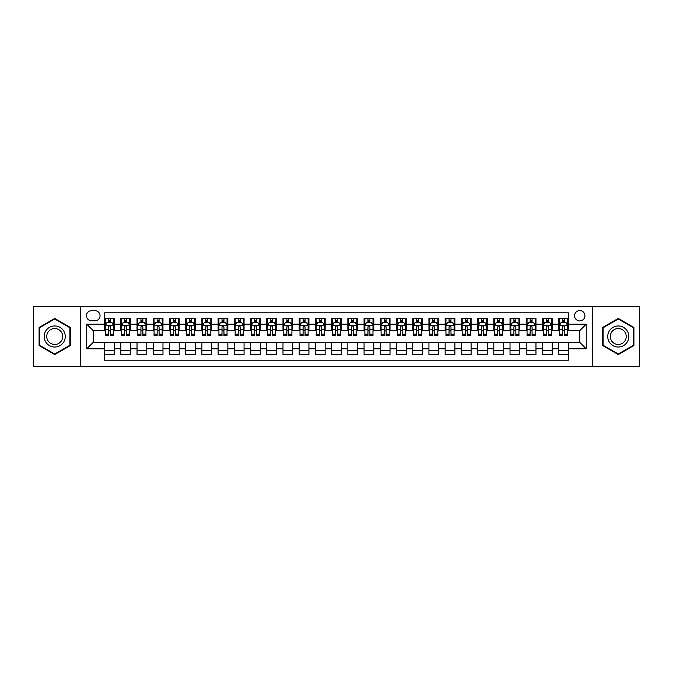 <?xml version="1.0" encoding="UTF-8"?>
<svg xmlns="http://www.w3.org/2000/svg" width="673" height="673" viewBox="0 0 673 673"><rect width="100%" height="100%" fill="white"/><g stroke="black" fill="none" stroke-linecap="round" stroke-linejoin="round"><path stroke-width="1.01" d="M579.756 310.556A5.191 5.191 0 0 0 574.565 315.746A5.191 5.191 0 0 0 579.756 320.928A5.191 5.191 0 0 0 584.946 315.746A5.191 5.191 0 0 0 579.756 310.556M592.728 366.499L639.35 366.499L639.35 306.501L592.728 306.501L592.728 366.499L80.272 366.499L80.272 306.501L33.65 306.501L33.65 366.499L80.272 366.499M568.399 318.253L558.674 318.253L558.674 324.176L552.188 324.176L552.188 330.662L558.674 330.662L558.674 324.176M552.188 324.176L552.188 318.253L542.455 318.253L542.455 324.176L535.969 324.176L535.969 330.662L542.455 330.662L542.455 324.176M535.969 324.176L535.969 318.253L526.236 318.253L526.236 324.176L519.749 324.176L519.749 330.662L526.236 330.662L526.236 324.176M519.749 324.176L519.749 318.253L510.025 318.253L510.025 324.176L503.53 324.176L503.53 330.662L510.025 330.662L510.025 324.176M503.53 324.176L503.53 318.253L493.805 318.253L493.805 324.176L487.319 324.176L487.319 330.662L493.805 330.662L493.805 324.176M487.319 324.176L487.319 318.253L477.586 318.253L477.586 324.176L471.1 324.176L471.1 330.662L477.586 330.662L477.586 324.176M471.1 324.176L471.1 318.253L461.367 318.253L461.367 324.176L454.881 324.176L454.881 330.662L461.367 330.662L461.367 324.176M454.881 324.176L454.881 318.253L445.156 318.253L445.156 324.176L438.67 324.176L438.67 330.662L445.156 330.662L445.156 324.176M438.67 324.176L438.67 318.253L428.937 318.253L428.937 324.176L422.451 324.176L422.451 330.662L428.937 330.662L428.937 324.176M422.451 324.176L422.451 318.253L412.717 318.253L412.717 324.176L406.231 324.176L406.231 330.662L412.717 330.662L412.717 324.176M406.231 324.176L406.231 318.253L396.506 318.253L396.506 324.176L390.012 324.176L390.012 330.662L396.506 330.662L396.506 324.176M390.012 324.176L390.012 318.253L380.287 318.253L380.287 324.176L373.801 324.176L373.801 330.662L380.287 330.662L380.287 324.176M373.801 324.176L373.801 318.253L364.068 318.253L364.068 324.176L357.582 324.176L357.582 330.662L364.068 330.662L364.068 324.176M357.582 324.176L357.582 318.253L347.848 318.253L347.848 324.176L341.362 324.176L341.362 330.662L347.848 330.662L347.848 324.176M341.362 324.176L341.362 318.253L331.638 318.253L331.638 324.176L325.152 324.176L325.152 330.662L331.638 330.662L331.638 324.176M325.152 324.176L325.152 318.253L315.418 318.253L315.418 324.176L308.932 324.176L308.932 330.662L315.418 330.662L315.418 324.176M308.932 324.176L308.932 318.253L299.199 318.253L299.199 324.176L292.713 324.176L292.713 330.662L299.199 330.662L299.199 324.176M292.713 324.176L292.713 318.253L282.988 318.253L282.988 324.176L276.494 324.176L276.494 330.662L282.988 330.662L282.988 324.176M276.494 324.176L276.494 318.253L266.769 318.253L266.769 324.176L260.283 324.176L260.283 330.662L266.769 330.662L266.769 324.176M260.283 324.176L260.283 318.253L250.549 318.253L250.549 324.176L244.063 324.176L244.063 330.662L250.549 330.662L250.549 324.176M244.063 324.176L244.063 318.253L234.33 318.253L234.33 324.176L227.844 324.176L227.844 330.662L234.33 330.662L234.33 324.176M227.844 324.176L227.844 318.253L218.119 318.253L218.119 324.176L211.633 324.176L211.633 330.662L218.119 330.662L218.119 324.176M211.633 324.176L211.633 318.253L201.9 318.253L201.9 324.176L195.414 324.176L195.414 330.662L201.9 330.662L201.9 324.176M195.414 324.176L195.414 318.253L185.681 318.253L185.681 324.176L179.195 324.176L179.195 330.662L185.681 330.662L185.681 324.176M179.195 324.176L179.195 318.253L169.47 318.253L169.47 324.176L162.975 324.176L162.975 330.662L169.47 330.662L169.47 324.176M162.975 324.176L162.975 318.253L153.251 318.253L153.251 324.176L146.764 324.176L146.764 330.662L153.251 330.662L153.251 324.176M146.764 324.176L146.764 318.253L137.031 318.253L137.031 324.176L130.545 324.176L130.545 330.662L137.031 330.662L137.031 324.176M130.545 324.176L130.545 318.253L120.812 318.253L120.812 330.662L114.326 330.662L114.326 318.253L104.601 318.253M104.601 354.747L114.326 354.747L114.326 342.338L120.812 342.338L120.812 354.747L130.545 354.747L130.545 342.338L137.031 342.338L137.031 348.824L130.545 348.824M137.031 348.824L137.031 354.747L146.764 354.747L146.764 342.338L153.251 342.338L153.251 348.824L146.764 348.824M153.251 348.824L153.251 354.747L162.975 354.747L162.975 342.338L169.47 342.338L169.47 348.824L162.975 348.824M169.47 348.824L169.47 354.747L179.195 354.747L179.195 342.338L185.681 342.338L185.681 348.824L179.195 348.824M185.681 348.824L185.681 354.747L195.414 354.747L195.414 342.338L201.9 342.338L201.9 348.824L195.414 348.824M201.9 348.824L201.9 354.747L211.633 354.747L211.633 342.338L218.119 342.338L218.119 348.824L211.633 348.824M218.119 348.824L218.119 354.747L227.844 354.747L227.844 342.338L234.33 342.338L234.33 348.824L227.844 348.824M234.33 348.824L234.33 354.747L244.063 354.747L244.063 342.338L250.549 342.338L250.549 348.824L244.063 348.824M250.549 348.824L250.549 354.747L260.283 354.747L260.283 342.338L266.769 342.338L266.769 348.824L260.283 348.824M266.769 348.824L266.769 354.747L276.494 354.747L276.494 342.338L282.988 342.338L282.988 348.824L276.494 348.824M282.988 348.824L282.988 354.747L292.713 354.747L292.713 342.338L299.199 342.338L299.199 348.824L292.713 348.824M299.199 348.824L299.199 354.747L308.932 354.747L308.932 342.338L315.418 342.338L315.418 348.824L308.932 348.824M315.418 348.824L315.418 354.747L325.152 354.747L325.152 342.338L331.638 342.338L331.638 348.824L325.152 348.824M331.638 348.824L331.638 354.747L341.362 354.747L341.362 342.338L347.848 342.338L347.848 348.824L341.362 348.824M347.848 348.824L347.848 354.747L357.582 354.747L357.582 342.338L364.068 342.338L364.068 348.824L357.582 348.824M364.068 348.824L364.068 354.747L373.801 354.747L373.801 342.338L380.287 342.338L380.287 348.824L373.801 348.824M380.287 348.824L380.287 354.747L390.012 354.747L390.012 342.338L396.506 342.338L396.506 348.824L390.012 348.824M396.506 348.824L396.506 354.747L406.231 354.747L406.231 342.338L412.717 342.338L412.717 348.824L406.231 348.824M412.717 348.824L412.717 354.747L422.451 354.747L422.451 342.338L428.937 342.338L428.937 348.824L422.451 348.824M428.937 348.824L428.937 354.747L438.67 354.747L438.67 342.338L445.156 342.338L445.156 348.824L438.67 348.824M445.156 348.824L445.156 354.747L454.881 354.747L454.881 342.338L461.367 342.338L461.367 348.824L454.881 348.824M461.367 348.824L461.367 354.747L471.1 354.747L471.1 342.338L477.586 342.338L477.586 348.824L471.1 348.824M477.586 348.824L477.586 354.747L487.319 354.747L487.319 342.338L493.805 342.338L493.805 348.824L487.319 348.824M493.805 348.824L493.805 354.747L503.53 354.747L503.53 342.338L510.025 342.338L510.025 348.824L503.53 348.824M510.025 348.824L510.025 354.747L519.749 354.747L519.749 342.338L526.236 342.338L526.236 348.824L519.749 348.824M526.236 348.824L526.236 354.747L535.969 354.747L535.969 342.338L542.455 342.338L542.455 348.824L535.969 348.824M542.455 348.824L542.455 354.747L552.188 354.747L552.188 342.338L558.674 342.338L558.674 348.824L552.188 348.824M91.461 320.769L95.028 320.769A5.031 5.031 0 0 0 100.058 315.746A5.031 5.031 0 0 0 95.028 310.716L91.461 310.716A5.031 5.031 0 0 0 86.438 315.746A5.031 5.031 0 0 0 91.461 320.769M592.728 306.501L80.272 306.501M568.399 324.176L568.399 312.827L104.601 312.827L104.601 330.662L93.244 330.662L93.244 342.338L104.601 342.338L104.601 360.173L568.399 360.173L568.399 342.338L579.756 342.338L579.756 330.662L568.399 330.662L568.399 324.176L586.242 324.176L586.242 348.824L568.399 348.824M104.601 348.824L86.758 348.824L86.758 324.176L104.601 324.176M558.674 348.824L558.674 354.747L568.399 354.747M104.601 322.308L105.409 322.308M108.488 322.308L110.439 322.308M113.518 322.308L114.326 322.308M104.601 330.502L105.409 330.502M108.488 330.502L110.439 330.502M113.518 330.502L114.326 330.502M104.601 342.498L114.326 342.498M104.601 350.692L114.326 350.692M120.812 330.502L121.628 330.502M124.707 330.502L126.65 330.502M129.738 330.502L130.545 330.502M120.812 322.308L121.628 322.308M124.707 322.308L126.65 322.308M129.738 322.308L130.545 322.308M120.812 342.498L130.545 342.498M120.812 350.692L130.545 350.692M137.031 342.498L146.764 342.498M137.031 350.692L146.764 350.692M137.031 322.308L137.847 322.308M140.926 322.308L142.869 322.308M145.948 322.308L146.764 322.308M137.031 330.502L137.847 330.502M140.926 330.502L142.869 330.502M145.948 330.502L146.764 330.502M153.251 342.498L162.975 342.498M153.251 350.692L162.975 350.692M153.251 322.308L154.058 322.308M157.146 322.308L159.089 322.308M162.168 322.308L162.975 322.308M153.251 330.502L154.058 330.502M157.146 330.502L159.089 330.502M162.168 330.502L162.975 330.502M169.47 342.498L179.195 342.498M169.47 350.692L179.195 350.692M169.47 322.308L170.277 322.308M173.356 322.308L175.308 322.308M178.387 322.308L179.195 322.308M169.47 330.502L170.277 330.502M173.356 330.502L175.308 330.502M178.387 330.502L179.195 330.502M185.681 342.498L195.414 342.498M185.681 350.692L195.414 350.692M185.681 322.308L186.497 322.308M189.576 322.308L191.519 322.308M194.606 322.308L195.414 322.308M185.681 330.502L186.497 330.502M189.576 330.502L191.519 330.502M194.606 330.502L195.414 330.502M201.9 342.498L211.633 342.498M201.9 350.692L211.633 350.692M201.9 322.308L202.708 322.308M205.795 322.308L207.738 322.308M210.817 322.308L211.633 322.308M201.9 330.502L202.708 330.502M205.795 330.502L207.738 330.502M210.817 330.502L211.633 330.502M218.119 342.498L227.844 342.498M218.119 350.692L227.844 350.692M218.119 322.308L218.927 322.308M222.006 322.308L223.958 322.308M227.037 322.308L227.844 322.308M218.119 330.502L218.927 330.502M222.006 330.502L223.958 330.502M227.037 330.502L227.844 330.502M234.33 342.498L244.063 342.498M234.33 350.692L244.063 350.692M234.33 322.308L235.146 322.308M238.225 322.308L240.168 322.308M243.256 322.308L244.063 322.308M234.33 330.502L235.146 330.502M238.225 330.502L240.168 330.502M243.256 330.502L244.063 330.502M250.549 342.498L260.283 342.498M250.549 350.692L260.283 350.692M250.549 322.308L251.366 322.308M254.444 322.308L256.388 322.308M259.467 322.308L260.283 322.308M250.549 330.502L251.366 330.502M254.444 330.502L256.388 330.502M259.467 330.502L260.283 330.502M266.769 342.498L276.494 342.498M266.769 350.692L276.494 350.692M266.769 322.308L267.576 322.308M270.655 322.308L272.607 322.308M275.686 322.308L276.494 322.308M266.769 330.502L267.576 330.502M270.655 330.502L272.607 330.502M275.686 330.502L276.494 330.502M282.988 342.498L292.713 342.498M282.988 350.692L292.713 350.692M282.988 322.308L283.796 322.308M286.875 322.308L288.826 322.308M291.905 322.308L292.713 322.308M282.988 330.502L283.796 330.502M286.875 330.502L288.826 330.502M291.905 330.502L292.713 330.502M299.199 342.498L308.932 342.498M299.199 350.692L308.932 350.692M299.199 322.308L300.015 322.308M303.094 322.308L305.037 322.308M308.125 322.308L308.932 322.308M299.199 330.502L300.015 330.502M303.094 330.502L305.037 330.502M308.125 330.502L308.932 330.502M315.418 342.498L325.152 342.498M315.418 350.692L325.152 350.692M315.418 322.308L316.226 322.308M319.313 322.308L321.257 322.308M324.336 322.308L325.152 322.308M315.418 330.502L316.226 330.502M319.313 330.502L321.257 330.502M324.336 330.502L325.152 330.502M331.638 342.498L341.362 342.498M331.638 350.692L341.362 350.692M331.638 322.308L332.445 322.308M335.524 322.308L337.476 322.308M340.555 322.308L341.362 322.308M331.638 330.502L332.445 330.502M335.524 330.502L337.476 330.502M340.555 330.502L341.362 330.502M347.848 342.498L357.582 342.498M347.848 350.692L357.582 350.692M347.848 322.308L348.664 322.308M351.743 322.308L353.687 322.308M356.774 322.308L357.582 322.308M347.848 330.502L348.664 330.502M351.743 330.502L353.687 330.502M356.774 330.502L357.582 330.502M364.068 342.498L373.801 342.498M364.068 350.692L373.801 350.692M364.068 322.308L364.875 322.308M367.963 322.308L369.906 322.308M372.985 322.308L373.801 322.308M364.068 330.502L364.875 330.502M367.963 330.502L369.906 330.502M372.985 330.502L373.801 330.502M380.287 342.498L390.012 342.498M380.287 350.692L390.012 350.692M380.287 322.308L381.095 322.308M384.174 322.308L386.125 322.308M389.204 322.308L390.012 322.308M380.287 330.502L381.095 330.502M384.174 330.502L386.125 330.502M389.204 330.502L390.012 330.502M396.506 342.498L406.231 342.498M396.506 350.692L406.231 350.692M396.506 322.308L397.314 322.308M400.393 322.308L402.345 322.308M405.424 322.308L406.231 322.308M396.506 330.502L397.314 330.502M400.393 330.502L402.345 330.502M405.424 330.502L406.231 330.502M412.717 342.498L422.451 342.498M412.717 350.692L422.451 350.692M412.717 322.308L413.533 322.308M416.612 322.308L418.556 322.308M421.635 322.308L422.451 322.308M412.717 330.502L413.533 330.502M416.612 330.502L418.556 330.502M421.635 330.502L422.451 330.502M428.937 342.498L438.67 342.498M428.937 350.692L438.67 350.692M428.937 322.308L429.744 322.308M432.832 322.308L434.775 322.308M437.854 322.308L438.67 322.308M428.937 330.502L429.744 330.502M432.832 330.502L434.775 330.502M437.854 330.502L438.67 330.502M445.156 342.498L454.881 342.498M445.156 350.692L454.881 350.692M445.156 322.308L445.963 322.308M449.042 322.308L450.994 322.308M454.073 322.308L454.881 322.308M445.156 330.502L445.963 330.502M449.042 330.502L450.994 330.502M454.073 330.502L454.881 330.502M461.367 342.498L471.1 342.498M461.367 350.692L471.1 350.692M461.367 322.308L462.183 322.308M465.262 322.308L467.205 322.308M470.292 322.308L471.1 322.308M461.367 330.502L462.183 330.502M465.262 330.502L467.205 330.502M470.292 330.502L471.1 330.502M477.586 342.498L487.319 342.498M477.586 350.692L487.319 350.692M477.586 322.308L478.394 322.308M481.481 322.308L483.424 322.308M486.503 322.308L487.319 322.308M477.586 330.502L478.394 330.502M481.481 330.502L483.424 330.502M486.503 330.502L487.319 330.502M493.805 342.498L503.53 342.498M493.805 350.692L503.53 350.692M493.805 322.308L494.613 322.308M497.692 322.308L499.644 322.308M502.723 322.308L503.53 322.308M493.805 330.502L494.613 330.502M497.692 330.502L499.644 330.502M502.723 330.502L503.53 330.502M510.025 342.498L519.749 342.498M510.025 350.692L519.749 350.692M510.025 322.308L510.832 322.308M513.911 322.308L515.855 322.308M518.942 322.308L519.749 322.308M510.025 330.502L510.832 330.502M513.911 330.502L515.855 330.502M518.942 330.502L519.749 330.502M526.236 342.498L535.969 342.498M526.236 350.692L535.969 350.692M526.236 322.308L527.052 322.308M530.131 322.308L532.074 322.308M535.153 322.308L535.969 322.308M526.236 330.502L527.052 330.502M530.131 330.502L532.074 330.502M535.153 330.502L535.969 330.502M542.455 342.498L552.188 342.498M542.455 350.692L552.188 350.692M542.455 322.308L543.262 322.308M546.35 322.308L548.293 322.308M551.372 322.308L552.188 322.308M542.455 330.502L543.262 330.502M546.35 330.502L548.293 330.502M551.372 330.502L552.188 330.502M558.674 342.498L568.399 342.498M558.674 350.692L568.399 350.692M558.674 322.308L559.482 322.308M562.561 322.308L564.512 322.308M567.591 322.308L568.399 322.308M558.674 330.502L559.482 330.502M562.561 330.502L564.512 330.502M567.591 330.502L568.399 330.502M93.244 330.662L86.758 324.176M93.244 342.338L86.758 348.824M586.242 324.176L579.756 330.662M586.242 348.824L579.756 342.338M54.732 354.57L70.379 345.535L70.379 327.465L54.732 318.43L39.084 327.465L39.084 345.535L54.732 354.57M633.916 327.465L618.268 318.43L602.621 327.465L602.621 345.535L618.268 354.57L633.916 345.535L633.916 327.465M110.439 320.365L108.488 320.365M113.518 334.203L110.439 334.203L110.439 335.524L113.518 335.524L113.518 325.631L111.895 322.392L107.032 322.392L105.409 325.631L105.409 335.524L108.488 335.524L108.488 334.203L105.409 334.203M105.409 325.631L105.409 318.253M113.518 325.631L113.518 318.253M108.488 322.392L108.488 318.253M110.439 318.253L110.439 322.392M110.439 334.203L110.439 326.851C109.792 325.597 109.144 325.597 108.488 326.851L108.488 334.203M54.732 325.959A10.541 10.541 0 0 0 44.191 336.5A10.541 10.541 0 0 0 54.732 347.041A10.541 10.541 0 0 0 65.273 336.5A10.541 10.541 0 0 0 54.732 325.959M54.732 328.517A7.983 7.983 0 0 0 46.748 336.5A7.983 7.983 0 0 0 54.732 344.483A7.983 7.983 0 0 0 62.715 336.5A7.983 7.983 0 0 0 54.732 328.517M69.891 345.257L54.732 354.006L39.572 345.257L39.572 327.743L54.732 318.994L69.891 327.743L69.891 345.257M609.141 331.225A10.541 10.541 0 0 0 612.994 345.628A10.541 10.541 0 0 0 627.396 341.775A10.541 10.541 0 0 0 623.535 327.372A10.541 10.541 0 0 0 609.141 331.225M611.353 332.512A7.983 7.983 0 0 0 614.281 343.415A7.983 7.983 0 0 0 625.183 340.488A7.983 7.983 0 0 0 622.256 329.585A7.983 7.983 0 0 0 611.353 332.512M633.428 327.743L633.428 345.257L618.268 354.006L603.109 345.257L603.109 327.743L618.268 318.994L633.428 327.743M126.65 320.365L124.707 320.365M129.738 334.203L126.65 334.203L126.65 335.524L129.738 335.524L129.738 325.631L128.114 322.392L123.252 322.392L121.628 325.631L121.628 335.524L124.707 335.524L124.707 334.203L121.628 334.203M121.628 325.631L121.628 318.253M129.738 325.631L129.738 318.253M124.707 322.392L124.707 318.253M126.65 318.253L126.65 322.392M126.65 334.203L126.65 326.851C126.002 325.597 125.355 325.597 124.707 326.851L124.707 334.203M142.869 320.365L140.926 320.365M145.948 334.203L142.869 334.203L142.869 335.524L145.948 335.524L145.948 325.631L144.333 322.392L139.462 322.392L137.847 325.631L137.847 335.524L140.926 335.524L140.926 334.203L137.847 334.203M137.847 325.631L137.847 318.253M145.948 325.631L145.948 318.253M140.926 322.392L140.926 318.253M142.869 318.253L142.869 322.392M142.869 334.203L142.869 326.851C142.222 325.597 141.574 325.597 140.926 326.851L140.926 334.203M159.089 320.365L157.146 320.365M162.168 334.203L159.089 334.203L159.089 335.524L162.168 335.524L162.168 325.631L160.544 322.392L155.682 322.392L154.058 325.631L154.058 335.524L157.146 335.524L157.146 334.203L154.058 334.203M154.058 325.631L154.058 318.253M162.168 325.631L162.168 318.253M157.146 322.392L157.146 318.253M159.089 318.253L159.089 322.392M159.089 334.203L159.089 326.851C158.441 325.597 157.793 325.597 157.146 326.851L157.146 334.203M175.308 320.365L173.356 320.365M178.387 334.203L175.308 334.203L175.308 335.524L178.387 335.524L178.387 325.631L176.763 322.392L171.901 322.392L170.277 325.631L170.277 335.524L173.356 335.524L173.356 334.203L170.277 334.203M170.277 325.631L170.277 318.253M178.387 325.631L178.387 318.253M173.356 322.392L173.356 318.253M175.308 318.253L175.308 322.392M175.308 334.203L175.308 326.851C174.66 325.597 174.004 325.597 173.356 326.851L173.356 334.203M191.519 320.365L189.576 320.365M194.606 334.203L191.519 334.203L191.519 335.524L194.606 335.524L194.606 325.631L192.983 322.392L188.112 322.392L186.497 325.631L186.497 335.524L189.576 335.524L189.576 334.203L186.497 334.203M186.497 325.631L186.497 318.253M194.606 325.631L194.606 318.253M189.576 322.392L189.576 318.253M191.519 318.253L191.519 322.392M191.519 334.203L191.519 326.851C190.871 325.597 190.223 325.597 189.576 326.851L189.576 334.203M207.738 320.365L205.795 320.365M210.817 334.203L207.738 334.203L207.738 335.524L210.817 335.524L210.817 325.631L209.194 322.392L204.331 322.392L202.708 325.631L202.708 335.524L205.795 335.524L205.795 334.203L202.708 334.203M202.708 325.631L202.708 318.253M210.817 325.631L210.817 318.253M205.795 322.392L205.795 318.253M207.738 318.253L207.738 322.392M207.738 334.203L207.738 326.851C207.091 325.597 206.443 325.597 205.795 326.851L205.795 334.203M223.958 320.365L222.006 320.365M227.037 334.203L223.958 334.203L223.958 335.524L227.037 335.524L227.037 325.631L225.413 322.392L220.551 322.392L218.927 325.631L218.927 335.524L222.006 335.524L222.006 334.203L218.927 334.203M218.927 325.631L218.927 318.253M227.037 325.631L227.037 318.253M222.006 322.392L222.006 318.253M223.958 318.253L223.958 322.392M223.958 334.203L223.958 326.851C223.31 325.597 222.662 325.597 222.006 326.851L222.006 334.203M240.168 320.365L238.225 320.365M243.256 334.203L240.168 334.203L240.168 335.524L243.256 335.524L243.256 325.631L241.632 322.392L236.77 322.392L235.146 325.631L235.146 335.524L238.225 335.524L238.225 334.203L235.146 334.203M235.146 325.631L235.146 318.253M243.256 325.631L243.256 318.253M238.225 322.392L238.225 318.253M240.168 318.253L240.168 322.392M240.168 334.203L240.168 326.851C239.521 325.597 238.873 325.597 238.225 326.851L238.225 334.203M256.388 320.365L254.444 320.365M259.467 334.203L256.388 334.203L256.388 335.524L259.467 335.524L259.467 325.631L257.852 322.392L252.981 322.392L251.366 325.631L251.366 335.524L254.444 335.524L254.444 334.203L251.366 334.203M251.366 325.631L251.366 318.253M259.467 325.631L259.467 318.253M254.444 322.392L254.444 318.253M256.388 318.253L256.388 322.392M256.388 334.203L256.388 326.851C255.74 325.597 255.092 325.597 254.444 326.851L254.444 334.203M272.607 320.365L270.655 320.365M275.686 334.203L272.607 334.203L272.607 335.524L275.686 335.524L275.686 325.631L274.062 322.392L269.2 322.392L267.576 325.631L267.576 335.524L270.655 335.524L270.655 334.203L267.576 334.203M267.576 325.631L267.576 318.253M275.686 325.631L275.686 318.253M270.655 322.392L270.655 318.253M272.607 318.253L272.607 322.392M272.607 334.203L272.607 326.851C271.959 325.597 271.312 325.597 270.655 326.851L270.655 334.203M288.826 320.365L286.875 320.365M291.905 334.203L288.826 334.203L288.826 335.524L291.905 335.524L291.905 325.631L290.282 322.392L285.419 322.392L283.796 325.631L283.796 335.524L286.875 335.524L286.875 334.203L283.796 334.203M283.796 325.631L283.796 318.253M291.905 325.631L291.905 318.253M286.875 322.392L286.875 318.253M288.826 318.253L288.826 322.392M288.826 334.203L288.826 326.851C288.179 325.597 287.522 325.597 286.875 326.851L286.875 334.203M305.037 320.365L303.094 320.365M308.125 334.203L305.037 334.203L305.037 335.524L308.125 335.524L308.125 325.631L306.501 322.392L301.63 322.392L300.015 325.631L300.015 335.524L303.094 335.524L303.094 334.203L300.015 334.203M300.015 325.631L300.015 318.253M308.125 325.631L308.125 318.253M303.094 322.392L303.094 318.253M305.037 318.253L305.037 322.392M305.037 334.203L305.037 326.851C304.389 325.597 303.742 325.597 303.094 326.851L303.094 334.203M321.257 320.365L319.313 320.365M324.336 334.203L321.257 334.203L321.257 335.524L324.336 335.524L324.336 325.631L322.712 322.392L317.849 322.392L316.226 325.631L316.226 335.524L319.313 335.524L319.313 334.203L316.226 334.203M316.226 325.631L316.226 318.253M324.336 325.631L324.336 318.253M319.313 322.392L319.313 318.253M321.257 318.253L321.257 322.392M321.257 334.203L321.257 326.851C320.609 325.597 319.961 325.597 319.313 326.851L319.313 334.203M337.476 320.365L335.524 320.365M340.555 334.203L337.476 334.203L337.476 335.524L340.555 335.524L340.555 325.631L338.931 322.392L334.069 322.392L332.445 325.631L332.445 335.524L335.524 335.524L335.524 334.203L332.445 334.203M332.445 325.631L332.445 318.253M340.555 325.631L340.555 318.253M335.524 322.392L335.524 318.253M337.476 318.253L337.476 322.392M337.476 334.203L337.476 326.851C336.828 325.597 336.18 325.597 335.524 326.851L335.524 334.203M353.687 320.365L351.743 320.365M356.774 334.203L353.687 334.203L353.687 335.524L356.774 335.524L356.774 325.631L355.151 322.392L350.288 322.392L348.664 325.631L348.664 335.524L351.743 335.524L351.743 334.203L348.664 334.203M348.664 325.631L348.664 318.253M356.774 325.631L356.774 318.253M351.743 322.392L351.743 318.253M353.687 318.253L353.687 322.392M353.687 334.203L353.687 326.851C353.039 325.597 352.391 325.597 351.743 326.851L351.743 334.203M369.906 320.365L367.963 320.365M372.985 334.203L369.906 334.203L369.906 335.524L372.985 335.524L372.985 325.631L371.37 322.392L366.499 322.392L364.875 325.631L364.875 335.524L367.963 335.524L367.963 334.203L364.875 334.203M364.875 325.631L364.875 318.253M372.985 325.631L372.985 318.253M367.963 322.392L367.963 318.253M369.906 318.253L369.906 322.392M369.906 334.203L369.906 326.851C369.258 325.597 368.611 325.597 367.963 326.851L367.963 334.203M386.125 320.365L384.174 320.365M389.204 334.203L386.125 334.203L386.125 335.524L389.204 335.524L389.204 325.631L387.581 322.392L382.718 322.392L381.095 325.631L381.095 335.524L384.174 335.524L384.174 334.203L381.095 334.203M381.095 325.631L381.095 318.253M389.204 325.631L389.204 318.253M384.174 322.392L384.174 318.253M386.125 318.253L386.125 322.392M386.125 334.203L386.125 326.851C385.478 325.597 384.83 325.597 384.174 326.851L384.174 334.203M402.345 320.365L400.393 320.365M405.424 334.203L402.345 334.203L402.345 335.524L405.424 335.524L405.424 325.631L403.8 322.392L398.938 322.392L397.314 325.631L397.314 335.524L400.393 335.524L400.393 334.203L397.314 334.203M397.314 325.631L397.314 318.253M405.424 325.631L405.424 318.253M400.393 322.392L400.393 318.253M402.345 318.253L402.345 322.392M402.345 334.203L402.345 326.851C401.697 325.597 401.041 325.597 400.393 326.851L400.393 334.203M418.556 320.365L416.612 320.365M421.635 334.203L418.556 334.203L418.556 335.524L421.635 335.524L421.635 325.631L420.019 322.392L415.148 322.392L413.533 325.631L413.533 335.524L416.612 335.524L416.612 334.203L413.533 334.203M413.533 325.631L413.533 318.253M421.635 325.631L421.635 318.253M416.612 322.392L416.612 318.253M418.556 318.253L418.556 322.392M418.556 334.203L418.556 326.851C417.908 325.597 417.26 325.597 416.612 326.851L416.612 334.203M434.775 320.365L432.832 320.365M437.854 334.203L434.775 334.203L434.775 335.524L437.854 335.524L437.854 325.631L436.23 322.392L431.368 322.392L429.744 325.631L429.744 335.524L432.832 335.524L432.832 334.203L429.744 334.203M429.744 325.631L429.744 318.253M437.854 325.631L437.854 318.253M432.832 322.392L432.832 318.253M434.775 318.253L434.775 322.392M434.775 334.203L434.775 326.851C434.127 325.597 433.479 325.597 432.832 326.851L432.832 334.203M450.994 320.365L449.042 320.365M454.073 334.203L450.994 334.203L450.994 335.524L454.073 335.524L454.073 325.631L452.449 322.392L447.587 322.392L445.963 325.631L445.963 335.524L449.042 335.524L449.042 334.203L445.963 334.203M445.963 325.631L445.963 318.253M454.073 325.631L454.073 318.253M449.042 322.392L449.042 318.253M450.994 318.253L450.994 322.392M450.994 334.203L450.994 326.851C450.346 325.597 449.699 325.597 449.042 326.851L449.042 334.203M467.205 320.365L465.262 320.365M470.292 334.203L467.205 334.203L467.205 335.524L470.292 335.524L470.292 325.631L468.669 322.392L463.806 322.392L462.183 325.631L462.183 335.524L465.262 335.524L465.262 334.203L462.183 334.203M462.183 325.631L462.183 318.253M470.292 325.631L470.292 318.253M465.262 322.392L465.262 318.253M467.205 318.253L467.205 322.392M467.205 334.203L467.205 326.851C466.557 325.597 465.909 325.597 465.262 326.851L465.262 334.203M483.424 320.365L481.481 320.365M486.503 334.203L483.424 334.203L483.424 335.524L486.503 335.524L486.503 325.631L484.888 322.392L480.017 322.392L478.394 325.631L478.394 335.524L481.481 335.524L481.481 334.203L478.394 334.203M478.394 325.631L478.394 318.253M486.503 325.631L486.503 318.253M481.481 322.392L481.481 318.253M483.424 318.253L483.424 322.392M483.424 334.203L483.424 326.851C482.777 325.597 482.129 325.597 481.481 326.851L481.481 334.203M499.644 320.365L497.692 320.365M502.723 334.203L499.644 334.203L499.644 335.524L502.723 335.524L502.723 325.631L501.099 322.392L496.237 322.392L494.613 325.631L494.613 335.524L497.692 335.524L497.692 334.203L494.613 334.203M494.613 325.631L494.613 318.253M502.723 325.631L502.723 318.253M497.692 322.392L497.692 318.253M499.644 318.253L499.644 322.392M499.644 334.203L499.644 326.851C498.996 325.597 498.348 325.597 497.692 326.851L497.692 334.203M515.855 320.365L513.911 320.365M518.942 334.203L515.855 334.203L515.855 335.524L518.942 335.524L518.942 325.631L517.318 322.392L512.456 322.392L510.832 325.631L510.832 335.524L513.911 335.524L513.911 334.203L510.832 334.203M510.832 325.631L510.832 318.253M518.942 325.631L518.942 318.253M513.911 322.392L513.911 318.253M515.855 318.253L515.855 322.392M515.855 334.203L515.855 326.851C515.207 325.597 514.559 325.597 513.911 326.851L513.911 334.203M532.074 320.365L530.131 320.365M535.153 334.203L532.074 334.203L532.074 335.524L535.153 335.524L535.153 325.631L533.538 322.392L528.667 322.392L527.052 325.631L527.052 335.524L530.131 335.524L530.131 334.203L527.052 334.203M527.052 325.631L527.052 318.253M535.153 325.631L535.153 318.253M530.131 322.392L530.131 318.253M532.074 318.253L532.074 322.392M532.074 334.203L532.074 326.851C531.426 325.597 530.778 325.597 530.131 326.851L530.131 334.203M548.293 320.365L546.35 320.365M551.372 334.203L548.293 334.203L548.293 335.524L551.372 335.524L551.372 325.631L549.748 322.392L544.886 322.392L543.262 325.631L543.262 335.524L546.35 335.524L546.35 334.203L543.262 334.203M543.262 325.631L543.262 318.253M551.372 325.631L551.372 318.253M546.35 322.392L546.35 318.253M548.293 318.253L548.293 322.392M548.293 334.203L548.293 326.851C547.645 325.597 546.998 325.597 546.35 326.851L546.35 334.203M564.512 320.365L562.561 320.365M567.591 334.203L564.512 334.203L564.512 335.524L567.591 335.524L567.591 325.631L565.968 322.392L561.105 322.392L559.482 325.631L559.482 335.524L562.561 335.524L562.561 334.203L559.482 334.203M559.482 325.631L559.482 318.253M567.591 325.631L567.591 318.253M562.561 322.392L562.561 318.253M564.512 318.253L564.512 322.392M564.512 334.203L564.512 326.851C563.865 325.597 563.217 325.597 562.561 326.851L562.561 334.203M120.812 348.824L114.326 348.824M120.812 324.176L114.326 324.176M113.476 325.555L105.451 325.555M105.409 323.284L106.586 323.284M112.341 323.284L113.518 323.284M108.488 329.391L105.409 329.391M113.518 329.391L110.439 329.391M110.439 321.4L108.488 321.4M129.696 325.555L121.67 325.555M121.628 323.284L122.806 323.284M128.56 323.284L129.738 323.284M124.707 329.391L121.628 329.391M129.738 329.391L126.65 329.391M126.65 321.4L124.707 321.4M145.915 325.555L137.881 325.555M137.847 323.284L139.017 323.284M144.779 323.284L145.948 323.284M140.926 329.391L137.847 329.391M145.948 329.391L142.869 329.391M142.869 321.4L140.926 321.4M162.126 325.555L154.1 325.555M154.058 323.284L155.236 323.284M160.99 323.284L162.168 323.284M157.146 329.391L154.058 329.391M162.168 329.391L159.089 329.391M159.089 321.4L157.146 321.4M178.345 325.555L170.319 325.555M170.277 323.284L171.455 323.284M177.209 323.284L178.387 323.284M173.356 329.391L170.277 329.391M178.387 329.391L175.308 329.391M175.308 321.4L173.356 321.4M194.564 325.555L186.53 325.555M186.497 323.284L187.666 323.284M193.429 323.284L194.606 323.284M189.576 329.391L186.497 329.391M194.606 329.391L191.519 329.391M191.519 321.4L189.576 321.4M210.775 325.555L202.75 325.555M202.708 323.284L203.885 323.284M209.648 323.284L210.817 323.284M205.795 329.391L202.708 329.391M210.817 329.391L207.738 329.391M207.738 321.4L205.795 321.4M226.994 325.555L218.969 325.555M218.927 323.284L220.105 323.284M225.859 323.284L227.037 323.284M222.006 329.391L218.927 329.391M227.037 329.391L223.958 329.391M223.958 321.4L222.006 321.4M243.214 325.555L235.188 325.555M235.146 323.284L236.324 323.284M242.078 323.284L243.256 323.284M238.225 329.391L235.146 329.391M243.256 329.391L240.168 329.391M240.168 321.4L238.225 321.4M259.433 325.555L251.399 325.555M251.366 323.284L252.535 323.284M258.297 323.284L259.467 323.284M254.444 329.391L251.366 329.391M259.467 329.391L256.388 329.391M256.388 321.4L254.444 321.4M275.644 325.555L267.618 325.555M267.576 323.284L268.754 323.284M274.508 323.284L275.686 323.284M270.655 329.391L267.576 329.391M275.686 329.391L272.607 329.391M272.607 321.4L270.655 321.4M291.863 325.555L283.838 325.555M283.796 323.284L284.973 323.284M290.728 323.284L291.905 323.284M286.875 329.391L283.796 329.391M291.905 329.391L288.826 329.391M288.826 321.4L286.875 321.4M308.083 325.555L300.049 325.555M300.015 323.284L301.184 323.284M306.947 323.284L308.125 323.284M303.094 329.391L300.015 329.391M308.125 329.391L305.037 329.391M305.037 321.4L303.094 321.4M324.293 325.555L316.268 325.555M316.226 323.284L317.404 323.284M323.158 323.284L324.336 323.284M319.313 329.391L316.226 329.391M324.336 329.391L321.257 329.391M321.257 321.4L319.313 321.4M340.513 325.555L332.487 325.555M332.445 323.284L333.623 323.284M339.377 323.284L340.555 323.284M335.524 329.391L332.445 329.391M340.555 329.391L337.476 329.391M337.476 321.4L335.524 321.4M356.732 325.555L348.707 325.555M348.664 323.284L349.842 323.284M355.596 323.284L356.774 323.284M351.743 329.391L348.664 329.391M356.774 329.391L353.687 329.391M353.687 321.4L351.743 321.4M372.951 325.555L364.917 325.555M364.875 323.284L366.053 323.284M371.816 323.284L372.985 323.284M367.963 329.391L364.875 329.391M372.985 329.391L369.906 329.391M369.906 321.4L367.963 321.4M389.162 325.555L381.137 325.555M381.095 323.284L382.272 323.284M388.027 323.284L389.204 323.284M384.174 329.391L381.095 329.391M389.204 329.391L386.125 329.391M386.125 321.4L384.174 321.4M405.382 325.555L397.356 325.555M397.314 323.284L398.492 323.284M404.246 323.284L405.424 323.284M400.393 329.391L397.314 329.391M405.424 329.391L402.345 329.391M402.345 321.4L400.393 321.4M421.601 325.555L413.567 325.555M413.533 323.284L414.703 323.284M420.465 323.284L421.635 323.284M416.612 329.391L413.533 329.391M421.635 329.391L418.556 329.391M418.556 321.4L416.612 321.4M437.812 325.555L429.786 325.555M429.744 323.284L430.922 323.284M436.676 323.284L437.854 323.284M432.832 329.391L429.744 329.391M437.854 329.391L434.775 329.391M434.775 321.4L432.832 321.4M454.031 325.555L446.006 325.555M445.963 323.284L447.141 323.284M452.895 323.284L454.073 323.284M449.042 329.391L445.963 329.391M454.073 329.391L450.994 329.391M450.994 321.4L449.042 321.4M470.25 325.555L462.225 325.555M462.183 323.284L463.352 323.284M469.115 323.284L470.292 323.284M465.262 329.391L462.183 329.391M470.292 329.391L467.205 329.391M467.205 321.4L465.262 321.4M486.47 325.555L478.436 325.555M478.394 323.284L479.571 323.284M485.334 323.284L486.503 323.284M481.481 329.391L478.394 329.391M486.503 329.391L483.424 329.391M483.424 321.4L481.481 321.4M502.681 325.555L494.655 325.555M494.613 323.284L495.791 323.284M501.545 323.284L502.723 323.284M497.692 329.391L494.613 329.391M502.723 329.391L499.644 329.391M499.644 321.4L497.692 321.4M518.9 325.555L510.874 325.555M510.832 323.284L512.01 323.284M517.764 323.284L518.942 323.284M513.911 329.391L510.832 329.391M518.942 329.391L515.855 329.391M515.855 321.4L513.911 321.4M535.119 325.555L527.085 325.555M527.052 323.284L528.221 323.284M533.983 323.284L535.153 323.284M530.131 329.391L527.052 329.391M535.153 329.391L532.074 329.391M532.074 321.4L530.131 321.4M551.33 325.555L543.304 325.555M543.262 323.284L544.44 323.284M550.194 323.284L551.372 323.284M546.35 329.391L543.262 329.391M551.372 329.391L548.293 329.391M548.293 321.4L546.35 321.4M567.549 325.555L559.524 325.555M559.482 323.284L560.659 323.284M566.414 323.284L567.591 323.284M562.561 329.391L559.482 329.391M567.591 329.391L564.512 329.391M564.512 321.4L562.561 321.4"/></g></svg>
